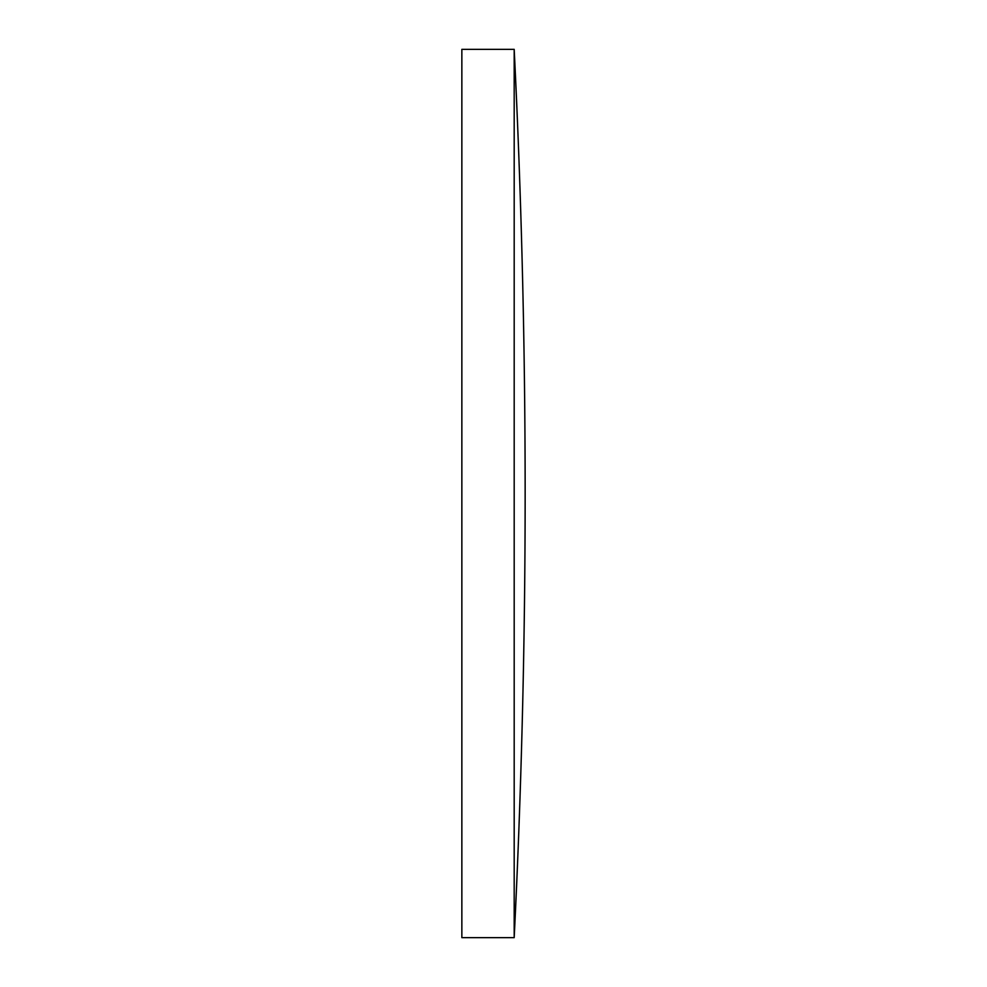 <?xml version="1.0" encoding="UTF-8"?>
<svg xmlns="http://www.w3.org/2000/svg" width="987" height="987" viewBox="0 0 987 987"><rect width="100%" height="100%" fill="white"/><g stroke="black" fill="none" stroke-linecap="round" stroke-linejoin="round"><path stroke-width="1.48" d="M514.19 49.35L461.854 49.35L461.854 937.65L514.19 937.65A9006.807 9006.807 0 0 0 514.19 49.35L514.19 937.65"/></g></svg>
